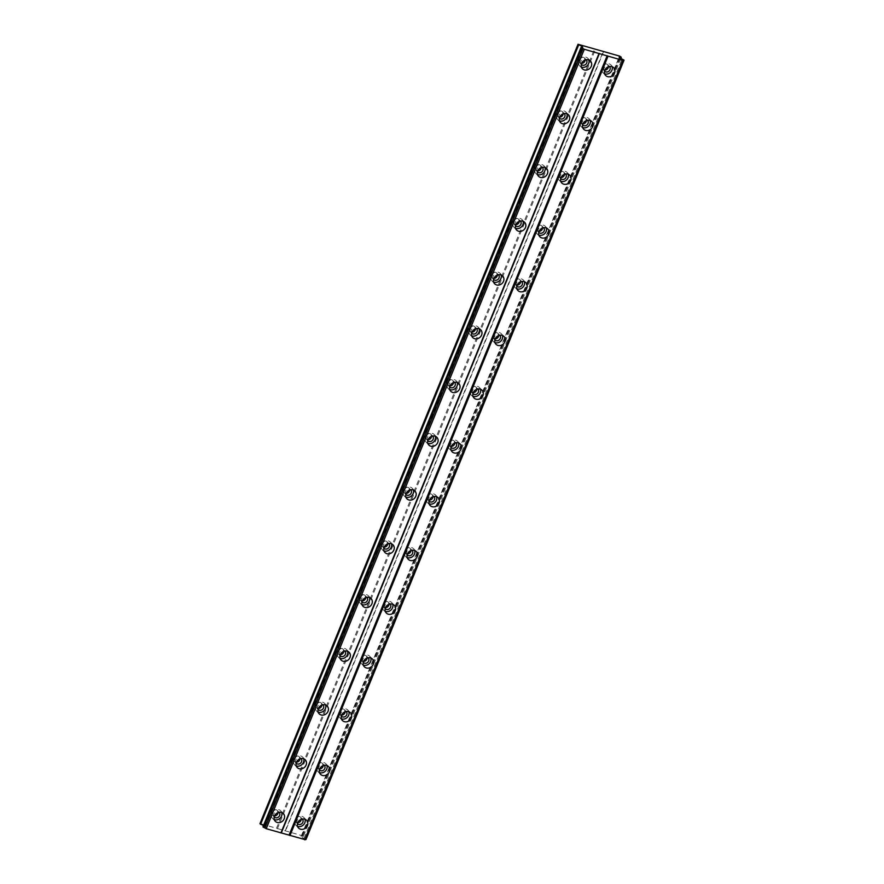<?xml version="1.0" encoding="UTF-8"?>
<svg xmlns="http://www.w3.org/2000/svg" width="884" height="884" viewBox="0 0 884 884"><rect width="100%" height="100%" fill="white"/><g stroke="black" fill="none" stroke-linecap="round" stroke-linejoin="round"><path stroke-width="0.66" stroke-dasharray="4.42 3.31" d="M274.195 816.915A3.348 2.939 -43.6 0 1 279.035 812.308M274.515 815.932A3.348 2.939 -43.6 0 1 271.974 811.954A3.348 2.939 -43.6 0 1 278.029 812.584M581.296 64.377A3.348 2.939 -43.6 0 1 586.136 59.758M581.628 63.394A3.348 2.939 -43.6 0 1 579.075 59.416A3.348 2.939 -43.6 0 1 585.142 60.035M559.362 118.124A3.348 2.939 -43.6 0 1 564.202 113.517M559.683 117.141A3.348 2.939 -43.6 0 1 557.141 113.163A3.348 2.939 -43.6 0 1 563.196 113.793M537.428 171.883A3.348 2.939 -43.6 0 1 542.268 167.264M537.748 170.899A3.348 2.939 -43.6 0 1 535.207 166.921A3.348 2.939 -43.6 0 1 541.262 167.551M515.494 225.63A3.348 2.939 -43.6 0 1 520.333 221.022M515.814 224.647A3.348 2.939 -43.6 0 1 513.273 220.668A3.348 2.939 -43.6 0 1 519.328 221.298M493.548 279.388A3.348 2.939 -43.6 0 1 498.388 274.769M493.88 278.405A3.348 2.939 -43.6 0 1 491.338 274.427A3.348 2.939 -43.6 0 1 497.394 275.057M471.614 333.135A3.348 2.939 -43.6 0 1 476.454 328.528M471.946 332.152A3.348 2.939 -43.6 0 1 469.393 328.174A3.348 2.939 -43.6 0 1 475.459 328.804M449.68 386.894A3.348 2.939 -43.6 0 1 454.52 382.286M450 385.91A3.348 2.939 -43.6 0 1 447.459 381.932A3.348 2.939 -43.6 0 1 453.525 382.562M427.745 440.652A3.348 2.939 -43.6 0 1 432.585 436.033M428.066 439.657A3.348 2.939 -43.6 0 1 425.524 435.679A3.348 2.939 -43.6 0 1 431.58 436.309M405.811 494.399A3.348 2.939 -43.6 0 1 410.651 489.791M406.132 493.416A3.348 2.939 -43.6 0 1 403.59 489.438A3.348 2.939 -43.6 0 1 409.646 490.067M383.866 548.157A3.348 2.939 -43.6 0 1 388.706 543.538M384.197 547.163A3.348 2.939 -43.6 0 1 381.656 543.185A3.348 2.939 -43.6 0 1 387.711 543.815M361.932 601.905A3.348 2.939 -43.6 0 1 366.772 597.297M362.263 600.921A3.348 2.939 -43.6 0 1 359.722 596.943A3.348 2.939 -43.6 0 1 365.777 597.573M339.997 655.663A3.348 2.939 -43.6 0 1 344.837 651.044M340.329 654.668A3.348 2.939 -43.6 0 1 337.776 650.69A3.348 2.939 -43.6 0 1 343.843 651.32M318.063 709.41A3.348 2.939 -43.6 0 1 322.903 704.802M318.384 708.427A3.348 2.939 -43.6 0 1 315.842 704.449A3.348 2.939 -43.6 0 1 321.898 705.078M296.129 763.168A3.348 2.939 -43.6 0 1 300.969 758.549M296.449 762.174A3.348 2.939 -43.6 0 1 293.908 758.207A3.348 2.939 -43.6 0 1 299.963 758.826M304.98 819.247A5.58 4.895 136.4 0 0 303.997 817.578A5.58 4.895 136.4 0 0 295.112 820.032A5.58 4.895 136.4 0 0 295.919 825.28A5.58 4.895 136.4 0 0 297.532 826.341M612.093 66.709A5.58 4.895 136.4 0 0 611.098 65.04A5.58 4.895 136.4 0 0 602.214 67.482A5.58 4.895 136.4 0 0 603.021 72.731A5.58 4.895 136.4 0 0 604.645 73.803M590.158 120.456A5.58 4.895 136.4 0 0 589.164 118.787A5.58 4.895 136.4 0 0 580.28 121.241A5.58 4.895 136.4 0 0 581.086 126.489A5.58 4.895 136.4 0 0 582.711 127.561M568.224 174.214A5.58 4.895 136.4 0 0 567.23 172.546A5.58 4.895 136.4 0 0 558.345 174.988A5.58 4.895 136.4 0 0 559.152 180.237A5.58 4.895 136.4 0 0 560.776 181.308M546.279 227.962A5.58 4.895 136.4 0 0 545.295 226.293A5.58 4.895 136.4 0 0 536.411 228.746A5.58 4.895 136.4 0 0 537.218 233.995A5.58 4.895 136.4 0 0 538.831 235.067M524.345 281.72A5.58 4.895 136.4 0 0 523.35 280.051A5.58 4.895 136.4 0 0 514.477 282.493A5.58 4.895 136.4 0 0 515.284 287.742A5.58 4.895 136.4 0 0 516.897 288.814M502.41 335.467A5.58 4.895 136.4 0 0 501.416 333.798A5.58 4.895 136.4 0 0 492.532 336.252A5.58 4.895 136.4 0 0 493.338 341.5A5.58 4.895 136.4 0 0 494.963 342.572M480.476 389.225A5.58 4.895 136.4 0 0 479.482 387.557A5.58 4.895 136.4 0 0 470.597 389.999A5.58 4.895 136.4 0 0 471.404 395.247A5.58 4.895 136.4 0 0 473.028 396.319M458.542 442.972A5.58 4.895 136.4 0 0 457.547 441.304A5.58 4.895 136.4 0 0 448.663 443.757A5.58 4.895 136.4 0 0 449.47 449.006A5.58 4.895 136.4 0 0 451.094 450.078M436.597 496.731A5.58 4.895 136.4 0 0 435.613 495.062A5.58 4.895 136.4 0 0 426.729 497.504A5.58 4.895 136.4 0 0 427.536 502.753A5.58 4.895 136.4 0 0 429.16 503.825M414.662 550.478A5.58 4.895 136.4 0 0 413.679 548.809A5.58 4.895 136.4 0 0 404.795 551.262A5.58 4.895 136.4 0 0 405.601 556.511A5.58 4.895 136.4 0 0 407.215 557.583M392.728 604.236A5.58 4.895 136.4 0 0 391.734 602.568A5.58 4.895 136.4 0 0 382.86 605.01A5.58 4.895 136.4 0 0 383.667 610.258A5.58 4.895 136.4 0 0 385.28 611.33M370.794 657.983A5.58 4.895 136.4 0 0 369.799 656.315A5.58 4.895 136.4 0 0 360.915 658.768A5.58 4.895 136.4 0 0 361.722 664.017A5.58 4.895 136.4 0 0 363.346 665.088M348.86 711.742A5.58 4.895 136.4 0 0 347.865 710.073A5.58 4.895 136.4 0 0 338.981 712.526A5.58 4.895 136.4 0 0 339.788 717.764A5.58 4.895 136.4 0 0 341.412 718.836M326.925 765.5A5.58 4.895 136.4 0 0 325.931 763.82A5.58 4.895 136.4 0 0 317.047 766.273A5.58 4.895 136.4 0 0 317.853 771.522A5.58 4.895 136.4 0 0 319.478 772.594M281.731 812.529A5.58 4.895 136.4 0 0 280.736 810.86A5.58 4.895 136.4 0 0 271.852 813.302A5.58 4.895 136.4 0 0 272.659 818.551A5.58 4.895 136.4 0 0 274.283 819.623M588.832 59.99A5.58 4.895 136.4 0 0 587.849 58.311A5.58 4.895 136.4 0 0 578.965 60.764A5.58 4.895 136.4 0 0 579.771 66.013A5.58 4.895 136.4 0 0 581.385 67.085M566.898 113.738A5.58 4.895 136.4 0 0 565.915 112.069A5.58 4.895 136.4 0 0 557.03 114.522A5.58 4.895 136.4 0 0 557.837 119.76A5.58 4.895 136.4 0 0 559.45 120.832M544.964 167.496A5.58 4.895 136.4 0 0 543.969 165.827A5.58 4.895 136.4 0 0 535.096 168.269A5.58 4.895 136.4 0 0 535.903 173.518A5.58 4.895 136.4 0 0 537.516 174.59M523.03 221.243A5.58 4.895 136.4 0 0 522.035 219.575A5.58 4.895 136.4 0 0 513.151 222.028A5.58 4.895 136.4 0 0 513.958 227.276A5.58 4.895 136.4 0 0 515.582 228.337M501.095 275.001A5.58 4.895 136.4 0 0 500.101 273.333A5.58 4.895 136.4 0 0 491.217 275.775A5.58 4.895 136.4 0 0 492.023 281.024A5.58 4.895 136.4 0 0 493.648 282.095M479.161 328.749A5.58 4.895 136.4 0 0 478.167 327.08A5.58 4.895 136.4 0 0 469.282 329.533A5.58 4.895 136.4 0 0 470.089 334.782A5.58 4.895 136.4 0 0 471.713 335.843M457.216 382.507A5.58 4.895 136.4 0 0 456.232 380.838A5.58 4.895 136.4 0 0 447.348 383.28A5.58 4.895 136.4 0 0 448.155 388.529A5.58 4.895 136.4 0 0 449.768 389.601M435.282 436.254A5.58 4.895 136.4 0 0 434.287 434.585A5.58 4.895 136.4 0 0 425.414 437.039A5.58 4.895 136.4 0 0 426.221 442.287A5.58 4.895 136.4 0 0 427.834 443.359M413.347 490.012A5.58 4.895 136.4 0 0 412.353 488.344A5.58 4.895 136.4 0 0 403.469 490.786A5.58 4.895 136.4 0 0 404.275 496.034A5.58 4.895 136.4 0 0 405.9 497.106M391.413 543.759A5.58 4.895 136.4 0 0 390.419 542.091A5.58 4.895 136.4 0 0 381.534 544.544A5.58 4.895 136.4 0 0 382.341 549.793A5.58 4.895 136.4 0 0 383.965 550.865M369.479 597.518A5.58 4.895 136.4 0 0 368.484 595.849A5.58 4.895 136.4 0 0 359.6 598.291A5.58 4.895 136.4 0 0 360.407 603.54A5.58 4.895 136.4 0 0 362.031 604.612M347.534 651.265A5.58 4.895 136.4 0 0 346.55 649.596A5.58 4.895 136.4 0 0 337.666 652.049A5.58 4.895 136.4 0 0 338.473 657.298A5.58 4.895 136.4 0 0 340.097 658.37M325.599 705.023A5.58 4.895 136.4 0 0 324.616 703.355A5.58 4.895 136.4 0 0 315.732 705.797A5.58 4.895 136.4 0 0 316.538 711.045A5.58 4.895 136.4 0 0 318.152 712.117M303.665 758.77A5.58 4.895 136.4 0 0 302.671 757.102A5.58 4.895 136.4 0 0 293.797 759.555A5.58 4.895 136.4 0 0 294.604 764.804A5.58 4.895 136.4 0 0 296.217 765.875M297.444 823.634A3.348 2.939 -43.6 0 1 302.284 819.026M297.775 822.65A3.348 2.939 -43.6 0 1 295.223 818.672A3.348 2.939 -43.6 0 1 301.289 819.302M604.557 71.096A3.348 2.939 -43.6 0 1 609.396 66.477M604.877 70.112A3.348 2.939 -43.6 0 1 602.336 66.134A3.348 2.939 -43.6 0 1 608.391 66.764M582.611 124.843A3.348 2.939 -43.6 0 1 587.451 120.235M582.943 123.859A3.348 2.939 -43.6 0 1 580.401 119.881A3.348 2.939 -43.6 0 1 586.457 120.511M560.677 178.601A3.348 2.939 -43.6 0 1 565.517 173.993M561.009 177.618A3.348 2.939 -43.6 0 1 558.456 173.64A3.348 2.939 -43.6 0 1 564.522 174.27M538.743 232.359A3.348 2.939 -43.6 0 1 543.583 227.74M539.063 231.365A3.348 2.939 -43.6 0 1 536.522 227.387A3.348 2.939 -43.6 0 1 542.577 228.017M516.808 286.107A3.348 2.939 -43.6 0 1 521.648 281.499M517.129 285.123A3.348 2.939 -43.6 0 1 514.587 281.145A3.348 2.939 -43.6 0 1 520.643 281.775M494.874 339.865A3.348 2.939 -43.6 0 1 499.714 335.246M495.195 338.87A3.348 2.939 -43.6 0 1 492.653 334.892A3.348 2.939 -43.6 0 1 498.709 335.522M472.929 393.612A3.348 2.939 -43.6 0 1 477.769 389.004M473.26 392.629A3.348 2.939 -43.6 0 1 470.719 388.651A3.348 2.939 -43.6 0 1 476.774 389.28M450.995 447.37A3.348 2.939 -43.6 0 1 455.835 442.751M451.326 446.376A3.348 2.939 -43.6 0 1 448.785 442.398A3.348 2.939 -43.6 0 1 454.84 443.028M429.06 501.118A3.348 2.939 -43.6 0 1 433.9 496.51M429.392 500.134A3.348 2.939 -43.6 0 1 426.839 496.156A3.348 2.939 -43.6 0 1 432.906 496.786M407.126 554.876A3.348 2.939 -43.6 0 1 411.966 550.257M407.447 553.881A3.348 2.939 -43.6 0 1 404.905 549.914A3.348 2.939 -43.6 0 1 410.961 550.533M385.192 608.623A3.348 2.939 -43.6 0 1 390.032 604.015M385.512 607.639A3.348 2.939 -43.6 0 1 382.971 603.661A3.348 2.939 -43.6 0 1 389.026 604.291M363.258 662.381A3.348 2.939 -43.6 0 1 368.098 657.762M363.578 661.398A3.348 2.939 -43.6 0 1 361.037 657.42A3.348 2.939 -43.6 0 1 367.092 658.039M341.312 716.128A3.348 2.939 -43.6 0 1 346.152 711.521M341.644 715.145A3.348 2.939 -43.6 0 1 339.102 711.167A3.348 2.939 -43.6 0 1 345.158 711.797M319.378 769.887A3.348 2.939 -43.6 0 1 324.218 765.268M319.71 768.903A3.348 2.939 -43.6 0 1 317.157 764.925A3.348 2.939 -43.6 0 1 323.224 765.555M578.423 44.2L260.349 823.623L276.504 828.286L594.578 48.863M262.968 826.849L264.681 826.551L263.476 825.59M305.974 839.568L301.764 837.259L301.057 836.518L303.223 836.684L301.687 835.568L276.504 828.286M277.388 828.728L595.462 49.316M581.705 47.427L263.675 826.728M264.681 826.551L582.755 47.128M581.628 47.449L263.985 825.811M285.145 830.971L603.219 51.548M603.617 51.482L285.543 830.894M301.687 835.568L619.772 56.145M620.855 58.344L303.223 836.684M301.057 836.518L619.131 57.106M619.839 57.836L301.764 837.259M304.019 838.386L622.093 58.963M581.175 47.416L263.101 826.827M302.582 836.01L620.656 56.587M305.312 839.026L623.386 59.615M305.599 839.17L623.673 59.758M272.46 815.103L274.283 817.015M579.561 62.565L581.385 64.477M557.627 116.312L559.45 118.224M535.693 170.071L537.516 171.982M513.759 223.818L515.582 225.729M491.813 277.576L493.637 279.488M469.879 331.323L471.702 333.235M447.945 385.081L449.768 386.993M426.011 438.829L427.834 440.74M404.076 492.587L405.9 494.499M382.142 546.334L383.954 548.246M360.197 600.092L362.02 602.004M338.263 653.84L340.086 655.751M316.328 707.598L318.152 709.509M294.394 761.345L296.217 763.268M295.919 825.28L298.527 828.01M603.021 72.731L605.639 75.471M581.086 126.489L583.694 129.23M559.152 180.237L561.76 182.977M537.218 233.995L539.826 236.735M515.284 287.742L517.891 290.482M493.338 341.5L495.957 344.241M471.404 395.247L474.023 397.988M449.47 449.006L452.078 451.746M427.536 502.753L430.143 505.493M405.601 556.511L408.209 559.252M383.667 610.258L386.275 612.999M361.722 664.017L364.341 666.757M339.788 717.764L342.406 720.504M317.853 771.522L320.461 774.262M272.659 818.551L275.278 821.291M579.771 66.013L582.379 68.753M557.837 119.76L560.445 122.5M535.903 173.518L538.511 176.259M513.958 227.276L516.576 230.006M492.023 281.024L494.631 283.764M470.089 334.782L472.697 337.522M448.155 388.529L450.763 391.269M426.221 442.287L428.828 445.028M404.275 496.034L406.894 498.775M382.341 549.793L384.96 552.533M360.407 603.54L363.015 606.28M338.473 657.298L341.08 660.039M316.538 711.045L319.146 713.786M294.604 764.804L297.212 767.544M295.709 821.822L297.532 823.733M602.822 69.284L604.645 71.195M580.876 123.031L582.7 124.942M558.942 176.789L560.765 178.701M537.008 230.536L538.831 232.448M515.074 284.294L516.897 286.206M493.139 338.042L494.963 339.953M471.194 391.8L473.017 393.712M449.26 445.547L451.083 447.47M427.326 499.305L429.149 501.217M405.391 553.053L407.215 554.975M383.457 606.811L385.28 608.722M361.523 660.569L363.346 662.481M339.578 714.316L341.401 716.228M317.643 768.074L319.467 769.986M277.3 810.484L279.123 812.396M584.412 57.946L586.236 59.858M562.467 111.693L564.29 113.605M540.533 165.452L542.356 167.363M518.599 219.199L520.422 221.111M496.664 272.957L498.488 274.869M474.73 326.704L476.553 328.616M452.796 380.463L454.619 382.374M430.851 434.21L432.674 436.121M408.916 487.968L410.74 489.88M386.982 541.715L388.805 543.638M365.048 595.473L366.871 597.385M343.114 649.232L344.937 651.143M321.168 702.979L322.992 704.891M299.234 756.737L301.057 758.649M303.997 817.578L306.604 820.319M611.098 65.04L613.706 67.781M589.164 118.787L591.772 121.528M567.23 172.546L569.837 175.286M545.295 226.293L547.903 229.033M523.35 280.051L525.969 282.792M501.416 333.798L504.035 336.539M479.482 387.557L482.089 390.297M457.547 441.304L460.155 444.044M435.613 495.062L438.221 497.803M413.679 548.809L416.287 551.55M391.734 602.568L394.352 605.308M369.799 656.315L372.418 659.055M347.865 710.073L350.473 712.813M325.931 763.82L328.539 766.561M280.736 810.86L283.355 813.6M587.849 58.311L590.457 61.051M565.915 112.069L568.523 114.809M543.969 165.827L546.588 168.557M522.035 219.575L524.643 222.315M500.101 273.333L502.709 276.073M478.167 327.08L480.774 329.82M456.232 380.838L458.84 383.579M434.287 434.585L436.906 437.326M412.353 488.344L414.972 491.084M390.419 542.091L393.026 544.831M368.484 595.849L371.092 598.59M346.55 649.596L349.158 652.337M324.616 703.355L327.224 706.095M302.671 757.102L305.289 759.842M263.675 826.794L581.749 47.371M300.56 817.203L302.383 819.114M607.662 64.665L609.485 66.576M585.727 118.412L587.551 120.323M563.793 172.17L565.616 174.082M541.859 225.917L543.671 227.829M519.914 279.675L521.737 281.587M497.979 333.423L499.803 335.345M476.045 387.181L477.868 389.093M454.111 440.939L455.934 442.851M432.177 494.686L434 496.598M410.231 548.445L412.054 550.356M388.297 602.192L390.12 604.104M366.363 655.95L368.186 657.862M344.428 709.697L346.252 711.609M322.494 763.456L324.317 765.367M305.267 839.623L623.342 60.211"/><path stroke-width="1.33" d="M279.035 812.308A3.348 2.939 -43.6 0 1 279.609 815.545A3.348 2.939 -43.6 0 1 274.195 816.915M278.029 812.584A3.348 2.939 -43.6 0 1 274.515 815.932M586.136 59.758A3.348 2.939 -43.6 0 1 586.711 63.007A3.348 2.939 -43.6 0 1 581.296 64.377M585.142 60.035A3.348 2.939 -43.6 0 1 581.628 63.394M564.202 113.517A3.348 2.939 -43.6 0 1 564.777 116.754A3.348 2.939 -43.6 0 1 559.362 118.124M563.196 113.793A3.348 2.939 -43.6 0 1 559.683 117.141M542.268 167.264A3.348 2.939 -43.6 0 1 542.842 170.513A3.348 2.939 -43.6 0 1 537.428 171.883M541.262 167.551A3.348 2.939 -43.6 0 1 537.748 170.899M520.333 221.022A3.348 2.939 -43.6 0 1 520.908 224.26A3.348 2.939 -43.6 0 1 515.494 225.63M519.328 221.298A3.348 2.939 -43.6 0 1 515.814 224.647M498.388 274.769A3.348 2.939 -43.6 0 1 498.974 278.018A3.348 2.939 -43.6 0 1 493.548 279.388M497.394 275.057A3.348 2.939 -43.6 0 1 493.88 278.405M476.454 328.528A3.348 2.939 -43.6 0 1 477.029 331.765A3.348 2.939 -43.6 0 1 471.614 333.135M475.459 328.804A3.348 2.939 -43.6 0 1 471.946 332.152M454.52 382.286A3.348 2.939 -43.6 0 1 455.094 385.523A3.348 2.939 -43.6 0 1 449.68 386.894M453.525 382.562A3.348 2.939 -43.6 0 1 450 385.91M432.585 436.033A3.348 2.939 -43.6 0 1 433.16 439.271A3.348 2.939 -43.6 0 1 427.745 440.652M431.58 436.309A3.348 2.939 -43.6 0 1 428.066 439.657M410.651 489.791A3.348 2.939 -43.6 0 1 411.226 493.029A3.348 2.939 -43.6 0 1 405.811 494.399M409.646 490.067A3.348 2.939 -43.6 0 1 406.132 493.416M388.706 543.538A3.348 2.939 -43.6 0 1 389.291 546.787A3.348 2.939 -43.6 0 1 383.866 548.157M387.711 543.815A3.348 2.939 -43.6 0 1 384.197 547.163M366.772 597.297A3.348 2.939 -43.6 0 1 367.357 600.534A3.348 2.939 -43.6 0 1 361.932 601.905M365.777 597.573A3.348 2.939 -43.6 0 1 362.263 600.921M344.837 651.044A3.348 2.939 -43.6 0 1 345.412 654.293A3.348 2.939 -43.6 0 1 339.997 655.663M343.843 651.32A3.348 2.939 -43.6 0 1 340.329 654.668M322.903 704.802A3.348 2.939 -43.6 0 1 323.478 708.04A3.348 2.939 -43.6 0 1 318.063 709.41M321.898 705.078A3.348 2.939 -43.6 0 1 318.384 708.427M300.969 758.549A3.348 2.939 -43.6 0 1 301.543 761.798A3.348 2.939 -43.6 0 1 296.129 763.168M299.963 758.826A3.348 2.939 -43.6 0 1 296.449 762.174M297.72 822.772A5.58 4.895 136.4 0 0 298.527 828.01A5.58 4.895 136.4 0 0 307.411 825.568A5.58 4.895 136.4 0 0 306.604 820.319A5.58 4.895 136.4 0 0 297.72 822.772M297.532 826.341A5.58 4.895 136.4 0 0 304.803 822.827A5.58 4.895 136.4 0 0 304.98 819.247M604.833 70.223A5.58 4.895 136.4 0 0 605.639 75.471A5.58 4.895 136.4 0 0 614.513 73.018A5.58 4.895 136.4 0 0 613.706 67.781A5.58 4.895 136.4 0 0 604.833 70.223M604.645 73.803A5.58 4.895 136.4 0 0 611.905 70.289A5.58 4.895 136.4 0 0 612.093 66.709M582.888 123.981A5.58 4.895 136.4 0 0 583.694 129.23A5.58 4.895 136.4 0 0 592.578 126.777A5.58 4.895 136.4 0 0 591.772 121.528A5.58 4.895 136.4 0 0 582.888 123.981M582.711 127.561A5.58 4.895 136.4 0 0 589.971 124.036A5.58 4.895 136.4 0 0 590.158 120.456M560.953 177.728A5.58 4.895 136.4 0 0 561.76 182.977A5.58 4.895 136.4 0 0 570.644 180.535A5.58 4.895 136.4 0 0 569.837 175.286A5.58 4.895 136.4 0 0 560.953 177.728M560.776 181.308A5.58 4.895 136.4 0 0 568.036 177.794A5.58 4.895 136.4 0 0 568.224 174.214M539.019 231.486A5.58 4.895 136.4 0 0 539.826 236.735A5.58 4.895 136.4 0 0 548.71 234.282A5.58 4.895 136.4 0 0 547.903 229.033A5.58 4.895 136.4 0 0 539.019 231.486M538.831 235.067A5.58 4.895 136.4 0 0 546.102 231.542A5.58 4.895 136.4 0 0 546.279 227.962M517.085 285.234A5.58 4.895 136.4 0 0 517.891 290.482A5.58 4.895 136.4 0 0 526.776 288.04A5.58 4.895 136.4 0 0 525.969 282.792A5.58 4.895 136.4 0 0 517.085 285.234M516.897 288.814A5.58 4.895 136.4 0 0 524.157 285.3A5.58 4.895 136.4 0 0 524.345 281.72M495.151 338.992A5.58 4.895 136.4 0 0 495.957 344.241A5.58 4.895 136.4 0 0 504.841 341.788A5.58 4.895 136.4 0 0 504.035 336.539A5.58 4.895 136.4 0 0 495.151 338.992M494.963 342.572A5.58 4.895 136.4 0 0 502.222 339.047A5.58 4.895 136.4 0 0 502.41 335.467M473.216 392.739A5.58 4.895 136.4 0 0 474.023 397.988A5.58 4.895 136.4 0 0 482.896 395.546A5.58 4.895 136.4 0 0 482.089 390.297A5.58 4.895 136.4 0 0 473.216 392.739M473.028 396.319A5.58 4.895 136.4 0 0 480.288 392.805A5.58 4.895 136.4 0 0 480.476 389.225M451.271 446.497A5.58 4.895 136.4 0 0 452.078 451.746A5.58 4.895 136.4 0 0 460.962 449.293A5.58 4.895 136.4 0 0 460.155 444.044A5.58 4.895 136.4 0 0 451.271 446.497M451.094 450.078A5.58 4.895 136.4 0 0 458.354 446.553A5.58 4.895 136.4 0 0 458.542 442.972M429.337 500.245A5.58 4.895 136.4 0 0 430.143 505.493A5.58 4.895 136.4 0 0 439.028 503.051A5.58 4.895 136.4 0 0 438.221 497.803A5.58 4.895 136.4 0 0 429.337 500.245M429.16 503.825A5.58 4.895 136.4 0 0 436.42 500.311A5.58 4.895 136.4 0 0 436.597 496.731M407.402 554.003A5.58 4.895 136.4 0 0 408.209 559.252A5.58 4.895 136.4 0 0 417.093 556.798A5.58 4.895 136.4 0 0 416.287 551.55A5.58 4.895 136.4 0 0 407.402 554.003M407.215 557.583A5.58 4.895 136.4 0 0 414.486 554.058A5.58 4.895 136.4 0 0 414.662 550.478M385.468 607.75A5.58 4.895 136.4 0 0 386.275 612.999A5.58 4.895 136.4 0 0 395.159 610.557A5.58 4.895 136.4 0 0 394.352 605.308A5.58 4.895 136.4 0 0 385.468 607.75M385.28 611.33A5.58 4.895 136.4 0 0 392.54 607.816A5.58 4.895 136.4 0 0 392.728 604.236M363.534 661.508A5.58 4.895 136.4 0 0 364.341 666.757A5.58 4.895 136.4 0 0 373.225 664.304A5.58 4.895 136.4 0 0 372.418 659.055A5.58 4.895 136.4 0 0 363.534 661.508M363.346 665.088A5.58 4.895 136.4 0 0 370.606 661.564A5.58 4.895 136.4 0 0 370.794 657.983M341.589 715.255A5.58 4.895 136.4 0 0 342.406 720.504A5.58 4.895 136.4 0 0 351.279 718.062A5.58 4.895 136.4 0 0 350.473 712.813A5.58 4.895 136.4 0 0 341.589 715.255M341.412 718.836A5.58 4.895 136.4 0 0 348.672 715.322A5.58 4.895 136.4 0 0 348.86 711.742M319.654 769.014A5.58 4.895 136.4 0 0 320.461 774.262A5.58 4.895 136.4 0 0 329.345 771.809A5.58 4.895 136.4 0 0 328.539 766.561A5.58 4.895 136.4 0 0 319.654 769.014M319.478 772.594A5.58 4.895 136.4 0 0 326.737 769.069A5.58 4.895 136.4 0 0 326.925 765.5M274.471 816.043A5.58 4.895 136.4 0 0 275.278 821.291A5.58 4.895 136.4 0 0 284.162 818.849A5.58 4.895 136.4 0 0 283.355 813.6A5.58 4.895 136.4 0 0 274.471 816.043M274.283 819.623A5.58 4.895 136.4 0 0 281.543 816.109A5.58 4.895 136.4 0 0 281.731 812.529M581.573 63.504A5.58 4.895 136.4 0 0 582.379 68.753A5.58 4.895 136.4 0 0 591.263 66.3A5.58 4.895 136.4 0 0 590.457 61.051A5.58 4.895 136.4 0 0 581.573 63.504M581.385 67.085A5.58 4.895 136.4 0 0 588.656 63.56A5.58 4.895 136.4 0 0 588.832 59.99M559.638 117.252A5.58 4.895 136.4 0 0 560.445 122.5A5.58 4.895 136.4 0 0 569.329 120.058A5.58 4.895 136.4 0 0 568.523 114.809A5.58 4.895 136.4 0 0 559.638 117.252M559.45 120.832A5.58 4.895 136.4 0 0 566.721 117.318A5.58 4.895 136.4 0 0 566.898 113.738M537.704 171.01A5.58 4.895 136.4 0 0 538.511 176.259A5.58 4.895 136.4 0 0 547.395 173.805A5.58 4.895 136.4 0 0 546.588 168.557A5.58 4.895 136.4 0 0 537.704 171.01M537.516 174.59A5.58 4.895 136.4 0 0 544.776 171.065A5.58 4.895 136.4 0 0 544.964 167.496M515.77 224.768A5.58 4.895 136.4 0 0 516.576 230.006A5.58 4.895 136.4 0 0 525.461 227.564A5.58 4.895 136.4 0 0 524.643 222.315A5.58 4.895 136.4 0 0 515.77 224.768M515.582 228.337A5.58 4.895 136.4 0 0 522.842 224.823A5.58 4.895 136.4 0 0 523.03 221.243M493.824 278.515A5.58 4.895 136.4 0 0 494.631 283.764A5.58 4.895 136.4 0 0 503.515 281.311A5.58 4.895 136.4 0 0 502.709 276.073A5.58 4.895 136.4 0 0 493.824 278.515M493.648 282.095A5.58 4.895 136.4 0 0 500.908 278.582A5.58 4.895 136.4 0 0 501.095 275.001M471.89 332.273A5.58 4.895 136.4 0 0 472.697 337.522A5.58 4.895 136.4 0 0 481.581 335.069A5.58 4.895 136.4 0 0 480.774 329.82A5.58 4.895 136.4 0 0 471.89 332.273M471.713 335.843A5.58 4.895 136.4 0 0 478.973 332.329A5.58 4.895 136.4 0 0 479.161 328.749M449.956 386.021A5.58 4.895 136.4 0 0 450.763 391.269A5.58 4.895 136.4 0 0 459.647 388.827A5.58 4.895 136.4 0 0 458.84 383.579A5.58 4.895 136.4 0 0 449.956 386.021M449.768 389.601A5.58 4.895 136.4 0 0 457.039 386.087A5.58 4.895 136.4 0 0 457.216 382.507M428.022 439.779A5.58 4.895 136.4 0 0 428.828 445.028A5.58 4.895 136.4 0 0 437.713 442.575A5.58 4.895 136.4 0 0 436.906 437.326A5.58 4.895 136.4 0 0 428.022 439.779M427.834 443.359A5.58 4.895 136.4 0 0 435.105 439.834A5.58 4.895 136.4 0 0 435.282 436.254M406.087 493.526A5.58 4.895 136.4 0 0 406.894 498.775A5.58 4.895 136.4 0 0 415.778 496.333A5.58 4.895 136.4 0 0 414.972 491.084A5.58 4.895 136.4 0 0 406.087 493.526M405.9 497.106A5.58 4.895 136.4 0 0 413.159 493.592A5.58 4.895 136.4 0 0 413.347 490.012M384.153 547.284A5.58 4.895 136.4 0 0 384.96 552.533A5.58 4.895 136.4 0 0 393.833 550.08A5.58 4.895 136.4 0 0 393.026 544.831A5.58 4.895 136.4 0 0 384.153 547.284M383.965 550.865A5.58 4.895 136.4 0 0 391.225 547.34A5.58 4.895 136.4 0 0 391.413 543.759M362.208 601.032A5.58 4.895 136.4 0 0 363.015 606.28A5.58 4.895 136.4 0 0 371.899 603.838A5.58 4.895 136.4 0 0 371.092 598.59A5.58 4.895 136.4 0 0 362.208 601.032M362.031 604.612A5.58 4.895 136.4 0 0 369.291 601.098A5.58 4.895 136.4 0 0 369.479 597.518M340.274 654.79A5.58 4.895 136.4 0 0 341.08 660.039A5.58 4.895 136.4 0 0 349.965 657.586A5.58 4.895 136.4 0 0 349.158 652.337A5.58 4.895 136.4 0 0 340.274 654.79M340.097 658.37A5.58 4.895 136.4 0 0 347.357 654.845A5.58 4.895 136.4 0 0 347.534 651.265M318.339 708.537A5.58 4.895 136.4 0 0 319.146 713.786A5.58 4.895 136.4 0 0 328.03 711.344A5.58 4.895 136.4 0 0 327.224 706.095A5.58 4.895 136.4 0 0 318.339 708.537M318.152 712.117A5.58 4.895 136.4 0 0 325.423 708.603A5.58 4.895 136.4 0 0 325.599 705.023M296.405 762.295A5.58 4.895 136.4 0 0 297.212 767.544A5.58 4.895 136.4 0 0 306.096 765.091A5.58 4.895 136.4 0 0 305.289 759.842A5.58 4.895 136.4 0 0 296.405 762.295M296.217 765.875A5.58 4.895 136.4 0 0 303.477 762.351A5.58 4.895 136.4 0 0 303.665 758.77M302.284 819.026A3.348 2.939 -43.6 0 1 302.858 822.264A3.348 2.939 -43.6 0 1 297.444 823.634M301.289 819.302A3.348 2.939 -43.6 0 1 297.775 822.65M609.396 66.477A3.348 2.939 -43.6 0 1 609.971 69.725A3.348 2.939 -43.6 0 1 604.557 71.096M608.391 66.764A3.348 2.939 -43.6 0 1 604.877 70.112M587.451 120.235A3.348 2.939 -43.6 0 1 588.037 123.473A3.348 2.939 -43.6 0 1 582.611 124.843M586.457 120.511A3.348 2.939 -43.6 0 1 582.943 123.859M565.517 173.993A3.348 2.939 -43.6 0 1 566.091 177.231A3.348 2.939 -43.6 0 1 560.677 178.601M564.522 174.27A3.348 2.939 -43.6 0 1 561.009 177.618M543.583 227.74A3.348 2.939 -43.6 0 1 544.157 230.978A3.348 2.939 -43.6 0 1 538.743 232.359M542.577 228.017A3.348 2.939 -43.6 0 1 539.063 231.365M521.648 281.499A3.348 2.939 -43.6 0 1 522.223 284.736A3.348 2.939 -43.6 0 1 516.808 286.107M520.643 281.775A3.348 2.939 -43.6 0 1 517.129 285.123M499.714 335.246A3.348 2.939 -43.6 0 1 500.289 338.495A3.348 2.939 -43.6 0 1 494.874 339.865M498.709 335.522A3.348 2.939 -43.6 0 1 495.195 338.87M477.769 389.004A3.348 2.939 -43.6 0 1 478.354 392.242A3.348 2.939 -43.6 0 1 472.929 393.612M476.774 389.28A3.348 2.939 -43.6 0 1 473.26 392.629M455.835 442.751A3.348 2.939 -43.6 0 1 456.42 446A3.348 2.939 -43.6 0 1 450.995 447.37M454.84 443.028A3.348 2.939 -43.6 0 1 451.326 446.376M433.9 496.51A3.348 2.939 -43.6 0 1 434.475 499.747A3.348 2.939 -43.6 0 1 429.06 501.118M432.906 496.786A3.348 2.939 -43.6 0 1 429.392 500.134M411.966 550.257A3.348 2.939 -43.6 0 1 412.541 553.506A3.348 2.939 -43.6 0 1 407.126 554.876M410.961 550.533A3.348 2.939 -43.6 0 1 407.447 553.881M390.032 604.015A3.348 2.939 -43.6 0 1 390.606 607.253A3.348 2.939 -43.6 0 1 385.192 608.623M389.026 604.291A3.348 2.939 -43.6 0 1 385.512 607.639M368.098 657.762A3.348 2.939 -43.6 0 1 368.672 661.011A3.348 2.939 -43.6 0 1 363.258 662.381M367.092 658.039A3.348 2.939 -43.6 0 1 363.578 661.398M346.152 711.521A3.348 2.939 -43.6 0 1 346.738 714.758A3.348 2.939 -43.6 0 1 341.312 716.128M345.158 711.797A3.348 2.939 -43.6 0 1 341.644 715.145M324.218 765.268A3.348 2.939 -43.6 0 1 324.804 768.516A3.348 2.939 -43.6 0 1 319.378 769.887M323.224 765.555A3.348 2.939 -43.6 0 1 319.71 768.903M578.025 44.266L582.059 46.388L582.755 47.128L581.042 47.438L584.302 49.272L622.756 60.377L624.049 60.145L619.839 57.836L619.131 57.106L621.297 57.261L619.772 56.145L578.025 44.266L259.951 823.689L263.476 825.59M624.049 60.145L305.974 839.568L305.312 839.579M623.342 60.278L305.267 839.689L266.228 828.695L262.968 826.849L581.042 47.438M622.756 60.377L304.682 839.8M289.974 835.557L608.048 56.134M607.164 55.692L289.09 835.104M281.333 832.872L599.407 53.449M599.009 53.515L280.935 832.938M266.228 828.695L584.302 49.272M582.059 46.388L581.628 47.449M260.592 824.363L578.666 44.94M621.297 57.261L620.855 58.344M264.924 828.043L582.998 48.62M623.916 60.167L305.842 839.59M263.631 827.391L581.705 47.968M263.344 827.247L581.418 47.824"/></g></svg>
